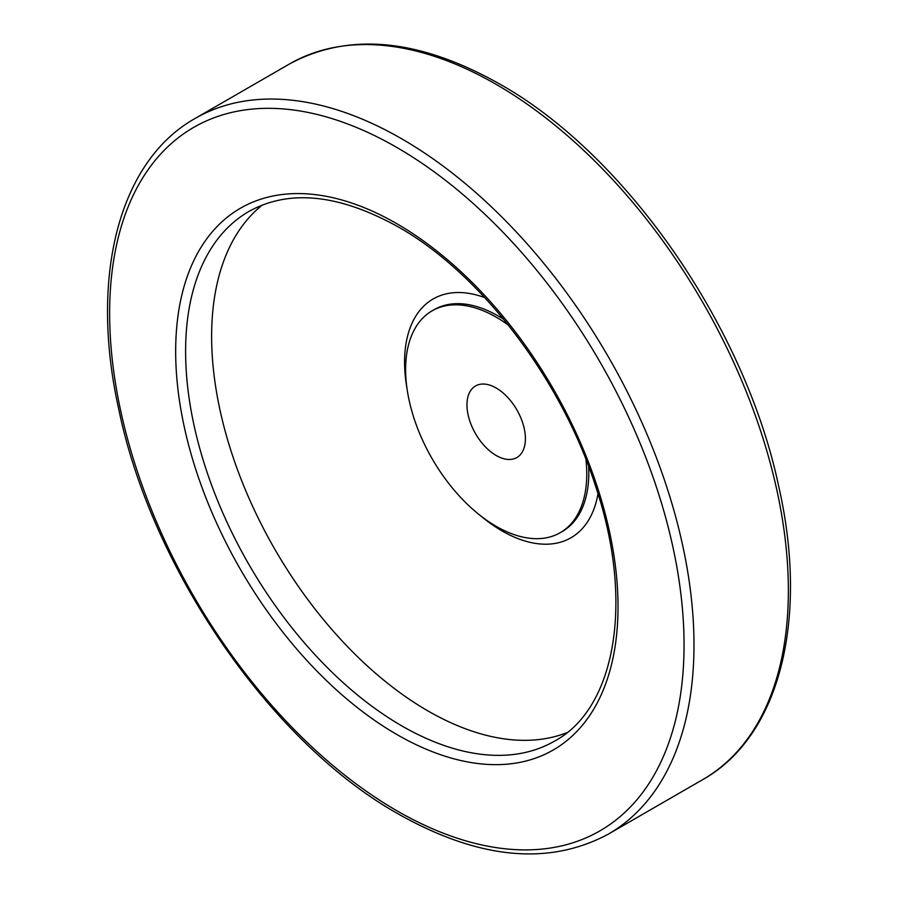 <?xml version="1.0" encoding="UTF-8"?>
<svg xmlns="http://www.w3.org/2000/svg" width="898" height="898" viewBox="0 0 898 898"><rect width="100%" height="100%" fill="white"/><g stroke="black" fill="none" stroke-linecap="round" stroke-linejoin="round"><path stroke-width="1.35" d="M566.986 732.633A305.769 176.536 60 0 1 336.57 634.841A305.769 176.536 60 0 1 211.625 336.391A305.769 176.536 60 0 1 262.362 205.002M585.923 459.417A128.088 73.95 60 0 1 586.764 474.054A128.088 73.95 60 0 1 560.229 532.682A128.088 73.95 60 0 1 461.527 498.368A128.088 73.95 60 0 1 405.615 369.46A128.088 73.95 60 0 1 432.14 310.831A128.088 73.95 60 0 1 508.448 325.211M496.19 388.015A41.319 23.853 60 0 1 523.175 424.428A41.319 23.853 60 0 1 516.844 457.542A41.319 23.853 60 0 1 496.19 455.499A41.319 23.853 60 0 1 469.194 419.085A41.319 23.853 60 0 1 475.525 385.972A41.319 23.853 60 0 1 496.19 388.015M702.786 779.599C780.104 736.304 809.053 618.7 778.532 485.537C744.824 326.333 625.749 154.636 499.703 84.03C419.186 38.625 349.154 31.924 289.594 63.915A413.192 238.565 60 0 1 496.19 84.378A413.192 238.565 60 0 1 788.354 590.446A413.192 238.565 60 0 1 702.786 779.599L608.406 834.085A413.192 238.565 60 0 0 693.986 644.932A413.192 238.565 60 0 0 401.81 138.864A413.192 238.565 60 0 0 195.214 118.401C118.491 161.393 89.34 277.527 118.817 409.499C151.717 569.455 271.409 742.938 398.297 813.97C478.802 859.375 548.846 866.076 608.406 834.085M396.849 147.474A406.177 234.501 60 0 1 684.052 644.932A406.177 234.501 60 0 1 396.849 810.748A406.177 234.501 60 0 1 109.635 313.29A406.177 234.501 60 0 1 396.849 147.474M554.695 741.041A305.769 176.536 60 0 1 401.81 725.898A305.769 176.536 60 0 1 185.605 351.421A305.769 176.536 60 0 1 248.937 211.445C289.414 188.984 339.208 194.148 398.297 226.936C481.317 273.688 562.653 380.898 596.373 488.624C634.336 603.097 615.051 708.69 554.695 741.041M618.026 606.801A312.785 180.588 60 0 1 396.849 734.508A312.785 180.588 60 0 1 175.671 351.421A312.785 180.588 60 0 1 396.849 223.714A312.785 180.588 60 0 1 618.026 606.801M406.951 388.183A137.865 79.596 60 0 1 404.571 362.085A137.865 79.596 60 0 1 484.729 297.597M597.989 493.754A137.865 79.596 60 0 1 502.061 530.931A137.865 79.596 60 0 1 480.643 515.822M432.14 310.831L434.183 309.653A128.088 73.95 60 0 1 498.233 315.995A128.088 73.95 60 0 1 503.699 319.34M588.639 466.455A128.088 73.95 60 0 1 588.807 472.876A128.088 73.95 60 0 1 562.271 531.504L560.229 532.682M289.594 63.915L195.214 118.401"/></g></svg>
